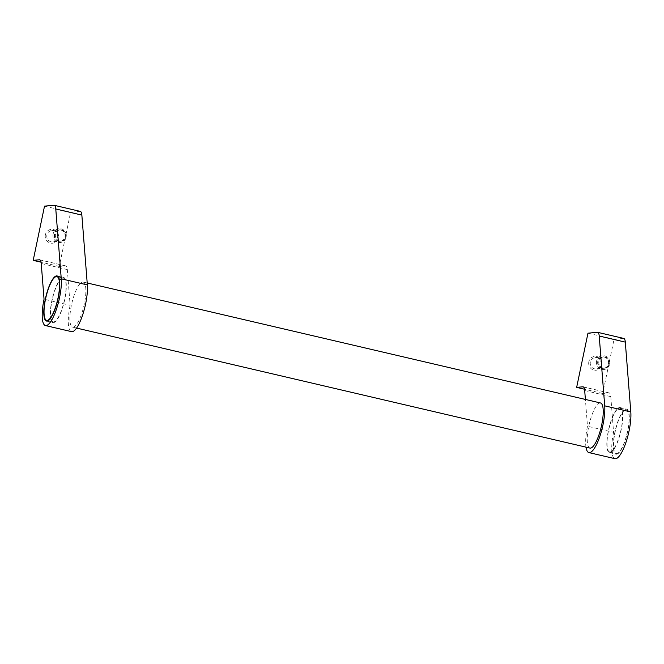<?xml version="1.0" encoding="UTF-8"?>
<svg xmlns="http://www.w3.org/2000/svg" width="664" height="664" viewBox="0 0 664 664"><rect width="100%" height="100%" fill="white"/><g stroke="black" fill="none" stroke-linecap="round" stroke-linejoin="round"><path stroke-width="0.5" stroke-dasharray="3.32 2.49" d="M82.593 282.001A23.157 6.167 103.2 0 1 83.149 282.034A23.157 6.167 103.2 0 1 84.104 304.992A23.157 6.167 103.2 0 1 73.156 327.178A23.157 6.167 103.2 0 1 72.6 327.136A23.157 6.167 103.2 0 1 71.646 304.187A23.157 6.167 103.2 0 1 82.593 282.001M600.513 402.973A23.157 6.167 -76.8 0 0 599.957 402.94A23.157 6.167 -76.8 0 0 589.01 425.126A23.157 6.167 -76.8 0 0 589.964 448.075M66.151 236.716A5.694 5.47 84.7 0 0 60.275 229.802A5.694 5.47 84.7 0 0 55.461 234.218A5.694 5.47 84.7 0 0 61.329 241.14A5.694 5.47 84.7 0 0 66.151 236.716M54.647 234.292A5.694 5.47 84.7 0 0 60.524 241.215A5.694 5.47 84.7 0 0 65.338 236.791A5.694 5.47 84.7 0 0 59.461 229.877A5.694 5.47 84.7 0 0 54.647 234.292M53.12 234.052A6.947 6.673 84.7 0 0 58.224 242.352A6.947 6.673 84.7 0 0 66.168 237.098A6.947 6.673 84.7 0 0 61.063 228.798A6.947 6.673 84.7 0 0 53.12 234.052M46.912 235.014A5.694 5.47 84.7 0 0 52.78 241.937A5.694 5.47 84.7 0 0 57.602 237.513A5.694 5.47 84.7 0 0 51.726 230.591A5.694 5.47 84.7 0 0 46.912 235.014M54.299 234.326A5.694 5.47 84.7 0 0 60.175 241.248A5.694 5.47 84.7 0 0 64.989 236.824A5.694 5.47 84.7 0 0 59.113 229.91A5.694 5.47 84.7 0 0 54.299 234.326M45.384 234.774A6.947 6.673 84.7 0 0 50.489 243.074A6.947 6.673 84.7 0 0 58.424 237.82A6.947 6.673 84.7 0 0 53.319 229.52A6.947 6.673 84.7 0 0 45.384 234.774M53.593 322.604A23.157 6.167 -76.8 0 0 64.541 300.418A23.157 6.167 -76.8 0 0 63.578 277.461A23.157 6.167 -76.8 0 0 63.03 277.428A23.157 6.167 -76.8 0 0 52.074 299.613A23.157 6.167 -76.8 0 0 53.037 322.563A23.157 6.167 -76.8 0 0 53.593 322.604M609.602 363.756A5.694 5.47 84.7 0 0 603.725 356.834A5.694 5.47 84.7 0 0 598.911 361.249A5.694 5.47 84.7 0 0 604.779 368.171A5.694 5.47 84.7 0 0 609.602 363.756M598.098 361.332A5.694 5.47 84.7 0 0 603.966 368.246A5.694 5.47 84.7 0 0 608.788 363.831A5.694 5.47 84.7 0 0 602.912 356.908A5.694 5.47 84.7 0 0 598.098 361.332M596.571 361.083A6.947 6.673 84.7 0 0 601.675 369.383A6.947 6.673 84.7 0 0 609.618 364.138A6.947 6.673 84.7 0 0 604.506 355.838A6.947 6.673 84.7 0 0 596.571 361.083M590.362 362.046A5.694 5.47 84.7 0 0 596.231 368.968A5.694 5.47 84.7 0 0 601.053 364.544A5.694 5.47 84.7 0 0 595.176 357.63A5.694 5.47 84.7 0 0 590.362 362.046M597.749 361.365A5.694 5.47 84.7 0 0 603.617 368.279A5.694 5.47 84.7 0 0 608.44 363.864A5.694 5.47 84.7 0 0 602.563 356.942A5.694 5.47 84.7 0 0 597.749 361.365M588.835 361.805A6.947 6.673 84.7 0 0 593.94 370.105A6.947 6.673 84.7 0 0 601.874 364.86A6.947 6.673 84.7 0 0 596.77 356.551A6.947 6.673 84.7 0 0 588.835 361.805M619.52 407.513A23.157 6.167 103.2 0 1 620.076 407.547A23.157 6.167 103.2 0 1 621.039 430.496A23.157 6.167 103.2 0 1 610.083 452.682A23.157 6.167 103.2 0 1 609.535 452.649A23.157 6.167 103.2 0 1 608.573 429.699A23.157 6.167 103.2 0 1 619.52 407.513M616.607 454.209A23.157 6.167 -76.8 0 0 627.555 432.023A23.157 6.167 -76.8 0 0 626.6 409.074A23.157 6.167 -76.8 0 0 626.044 409.032A23.157 6.167 -76.8 0 0 615.088 431.218A23.157 6.167 -76.8 0 0 616.051 454.176A23.157 6.167 -76.8 0 0 616.607 454.209M62.889 278.1A22.468 5.984 103.2 0 1 63.42 278.141A22.468 5.984 103.2 0 1 64.358 300.402A22.468 5.984 103.2 0 1 53.734 321.924A22.468 5.984 103.2 0 1 53.195 321.891A22.468 5.984 103.2 0 1 52.265 299.622A22.468 5.984 103.2 0 1 62.889 278.1M610.224 452.01A22.468 5.984 -76.8 0 0 620.848 430.488A22.468 5.984 -76.8 0 0 619.919 408.219A22.468 5.984 -76.8 0 0 619.379 408.186A22.468 5.984 -76.8 0 0 608.755 429.708A22.468 5.984 -76.8 0 0 609.693 451.976A22.468 5.984 -76.8 0 0 610.224 452.01M625.903 409.713A22.468 5.984 103.2 0 1 626.434 409.746A22.468 5.984 103.2 0 1 627.372 432.015A22.468 5.984 103.2 0 1 616.748 453.529A22.468 5.984 103.2 0 1 616.209 453.495A22.468 5.984 103.2 0 1 615.279 431.235A22.468 5.984 103.2 0 1 625.903 409.713M585.98 447.146A27.788 7.404 103.2 0 1 587.499 426.246L585.391 399.438M623.737 338.424A13.894 3.702 -76.8 0 0 623.405 338.408L614.059 339.271L602.738 393.486L608.871 392.914A13.894 3.702 -76.8 0 1 609.203 392.939A13.894 3.702 -76.8 0 1 610.78 396.632L613.586 432.339L587.499 426.246M613.586 432.339A27.788 7.404 -76.8 0 0 614.997 458.683M602.738 393.486L584.527 389.228M614.059 339.271L587.972 333.179M80.286 211.393A13.894 3.702 -76.8 0 0 79.954 211.368L70.608 212.239L59.287 266.447L65.421 265.882A13.894 3.702 -76.8 0 1 65.753 265.899A13.894 3.702 -76.8 0 1 67.33 269.592L70.135 305.307L44.048 299.207M70.135 305.307A27.788 7.404 -76.8 0 0 71.546 331.651M59.287 266.447L41.077 262.197M70.608 212.239L44.521 206.139M610.78 396.632L584.693 390.532M608.871 392.914L583.424 386.963M623.405 338.408L597.318 332.307M67.33 269.592L41.243 263.5M65.421 265.882L39.973 259.931M79.954 211.368L53.867 205.276M83.149 282.034L87.2 282.98M60.524 241.215L61.329 241.14M52.78 241.937L60.175 241.248M57.062 275.933L63.578 277.461M603.966 368.246L604.779 368.171M596.231 368.968L603.617 368.279M620.076 407.547L626.6 409.074M58.366 276.954L63.42 278.141M619.919 408.219L626.434 409.746M609.693 451.976L616.209 453.495M48.132 320.704L53.195 321.891M609.535 452.649L616.051 454.176M595.176 357.63L602.563 356.942M602.912 356.908L603.725 356.834M609.203 392.939L583.116 386.838M46.513 321.044L53.037 322.563M51.726 230.591L59.113 229.91M59.461 229.877L60.275 229.802M65.753 265.899L39.666 259.807M72.6 327.136L76.584 328.074"/><path stroke-width="1" d="M76.584 328.074L589.964 448.075A23.157 6.167 -76.8 0 0 590.52 448.109A23.157 6.167 -76.8 0 0 601.468 425.923A23.157 6.167 -76.8 0 0 600.513 402.973L87.2 282.98M45.459 325.551L71.546 331.651A27.788 7.404 -76.8 0 0 72.21 331.693A27.788 7.404 -76.8 0 0 82.859 314.296A27.788 7.404 -76.8 0 0 87.349 284.914L61.262 278.814A27.788 7.404 103.2 0 1 56.772 308.196A27.788 7.404 103.2 0 1 46.123 325.592A27.788 7.404 103.2 0 1 45.459 325.551A27.788 7.404 103.2 0 1 44.048 299.207L41.243 263.5A13.894 3.702 -76.8 0 0 39.666 259.807A13.894 3.702 -76.8 0 0 39.334 259.782L33.2 260.354L44.521 206.139L53.867 205.276A13.894 3.702 103.2 0 1 54.199 205.292A13.894 3.702 103.2 0 1 55.776 208.986L61.262 278.814M56.506 275.9A23.157 6.167 103.2 0 1 57.062 275.933A23.157 6.167 103.2 0 1 58.025 298.891A23.157 6.167 103.2 0 1 47.069 321.077A23.157 6.167 103.2 0 1 46.513 321.044A23.157 6.167 103.2 0 1 45.559 298.086A23.157 6.167 103.2 0 1 56.506 275.9M588.91 452.591L614.997 458.683A27.788 7.404 -76.8 0 0 615.661 458.724A27.788 7.404 -76.8 0 0 626.31 441.328A27.788 7.404 -76.8 0 0 630.8 411.946L604.713 405.845A27.788 7.404 103.2 0 1 600.223 435.235A27.788 7.404 103.2 0 1 589.574 452.632A27.788 7.404 103.2 0 1 588.91 452.591A27.788 7.404 103.2 0 1 585.98 447.146M47.21 320.397A22.468 5.984 -76.8 0 0 57.834 298.883A22.468 5.984 -76.8 0 0 56.905 276.614A22.468 5.984 -76.8 0 0 56.365 276.581A22.468 5.984 -76.8 0 0 45.741 298.103A22.468 5.984 -76.8 0 0 46.679 320.363A22.468 5.984 -76.8 0 0 47.21 320.397M585.391 399.438L584.693 390.532A13.894 3.702 -76.8 0 0 583.116 386.838A13.894 3.702 -76.8 0 0 582.784 386.813L576.651 387.386L587.972 333.179L597.318 332.307A13.894 3.702 103.2 0 1 597.65 332.332A13.894 3.702 103.2 0 1 599.219 336.026L604.713 405.845M584.527 389.228L576.651 387.386M630.8 411.946L625.305 342.118A13.894 3.702 -76.8 0 0 623.737 338.424L597.65 332.332M41.077 262.197L33.2 260.354M87.349 284.914L81.855 215.086A13.894 3.702 -76.8 0 0 80.286 211.393L54.199 205.292M583.424 386.963L582.784 386.813M625.305 342.118L599.219 336.026M39.973 259.931L39.334 259.782M81.855 215.086L55.776 208.986M56.905 276.614L58.366 276.954M46.679 320.363L48.132 320.704"/></g></svg>
